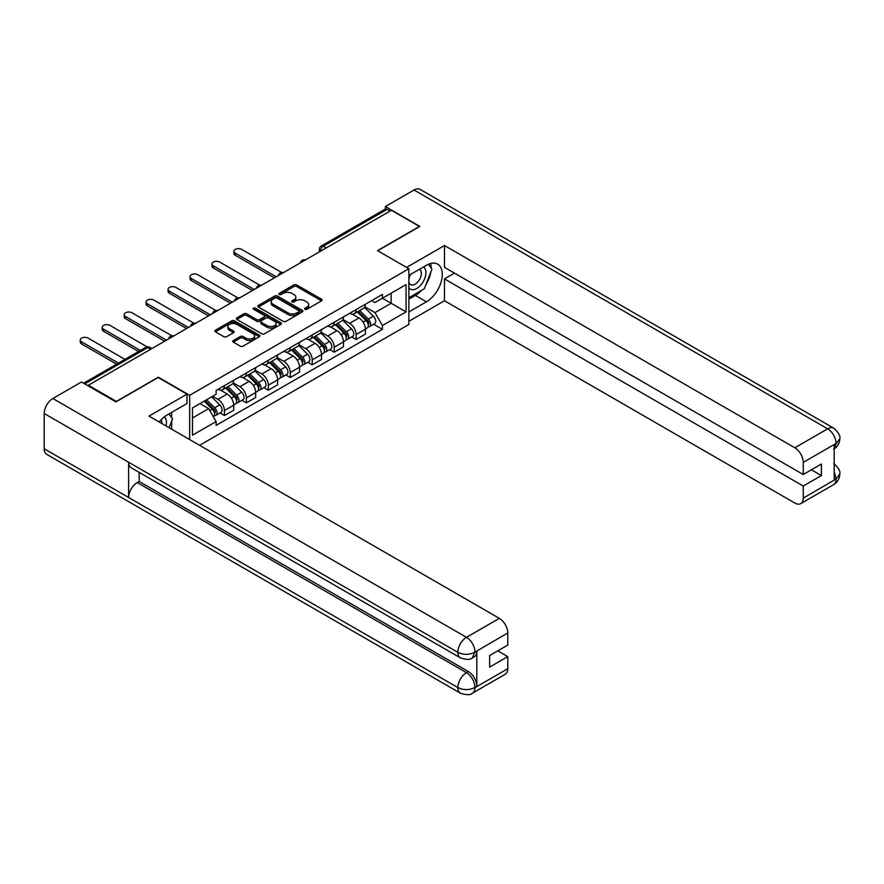 <?xml version="1.0" encoding="UTF-8"?>
<svg xmlns="http://www.w3.org/2000/svg" width="884" height="884" viewBox="0 0 884 884"><rect width="100%" height="100%" fill="white"/><g stroke="black" fill="none" stroke-linecap="round" stroke-linejoin="round"><path stroke-width="1.33" d="M304.947 309.312A1.37 0.785 0 0 0 306.881 309.312L321.555 300.836A1.956 1.127 0 0 0 322.119 300.041A1.956 1.127 0 0 0 321.555 299.245L296.692 284.891A1.956 1.127 0 0 0 293.93 284.891L279.256 293.366A1.37 0.785 0 0 0 278.858 293.919A1.37 0.785 0 0 0 279.256 294.483A1.37 0.785 0 0 0 281.189 294.483L283.09 293.377A6.254 3.613 0 0 1 291.93 293.377L293.996 294.582A6.254 3.613 0 0 1 295.831 297.134A6.254 3.613 0 0 1 293.996 299.676L292.096 300.781A1.37 0.785 0 0 0 291.698 301.333A1.37 0.785 0 0 0 292.096 301.897A1.37 0.785 0 0 0 294.029 301.897L295.93 300.792A6.254 3.613 0 0 1 304.77 300.792L306.847 301.997A6.254 3.613 0 0 1 308.671 304.549A6.254 3.613 0 0 1 306.847 307.091L304.947 308.196A1.37 0.785 0 0 0 304.549 308.748A1.37 0.785 0 0 0 304.947 309.312L304.947 308.196M233.31 340.539A1.956 1.127 0 0 0 232.735 341.346A1.956 1.127 0 0 0 233.31 342.141L240.282 346.163A1.956 1.127 0 0 0 243.045 346.163L259.332 336.76A1.956 1.127 0 0 0 259.907 335.953A1.956 1.127 0 0 0 259.332 335.158L234.481 320.815A1.956 1.127 0 0 0 231.718 320.815L215.42 330.218A1.956 1.127 0 0 0 214.845 331.014A1.956 1.127 0 0 0 215.42 331.809L223.84 336.671A1.956 1.127 0 0 0 226.602 336.671L233.586 332.649A1.956 1.127 0 0 0 234.149 331.854A1.956 1.127 0 0 0 233.586 331.058L229.409 328.638A5.227 3.017 0 0 1 227.873 326.505A5.227 3.017 0 0 1 231.1 323.721A5.227 3.017 0 0 1 236.79 324.373L253.155 333.821A5.227 3.017 0 0 1 254.691 335.953A5.227 3.017 0 0 1 251.465 338.749A5.227 3.017 0 0 1 245.763 338.097L243.045 336.517A1.956 1.127 0 0 0 240.282 336.517L233.31 340.539L233.31 342.141L240.282 338.141L240.282 336.517M189.673 395.303L158.302 377.192L116.379 401.402L88.378 385.236L391.435 210.27L419.425 226.437L377.501 250.636L408.872 268.747L189.673 395.303L189.673 439.58M283.223 321.367A1.956 1.127 0 0 0 285.985 321.367L302.284 311.964A1.956 1.127 0 0 0 302.858 311.157A1.956 1.127 0 0 0 302.284 310.361L277.432 296.018A1.956 1.127 0 0 0 274.67 296.018L258.371 305.422A1.956 1.127 0 0 0 257.796 306.218A1.956 1.127 0 0 0 258.371 307.013L283.223 321.367M254.15 309.599A1.37 0.785 0 0 1 255.542 309.798L255.542 308.173L280.814 322.759A1.956 1.127 0 0 1 281.388 323.555A1.956 1.127 0 0 1 280.814 324.362L264.515 333.765A1.956 1.127 0 0 1 261.752 333.765L236.901 319.411L236.901 317.82A1.956 1.127 0 0 0 236.326 318.616A1.956 1.127 0 0 0 236.901 319.411M236.901 317.82L243.873 313.798A1.956 1.127 0 0 1 246.636 313.798L256.714 319.61A1.956 1.127 0 0 0 259.476 319.61L264.106 316.947A1.956 1.127 0 0 0 264.67 316.141A1.956 1.127 0 0 0 264.106 315.345L253.609 309.289A1.37 0.785 0 0 1 253.2 308.726A1.37 0.785 0 0 1 254.051 307.997A1.37 0.785 0 0 1 255.542 308.173M199.596 445.304L408.872 324.472L408.872 268.747M88.378 385.236L88.378 385.965M326.295 247.874L323.334 246.172A3.978 2.298 60 0 0 321.345 245.973L385.081 209.177A3.978 2.298 60 0 1 387.07 209.375L323.334 246.172A3.978 2.298 120 0 0 320.516 251.045L320.516 251.211M390.021 211.077L387.07 209.375M356.119 309.61A9.149 5.282 60 0 1 354.219 313.721L363.512 308.361A9.149 5.282 -120 0 0 365.401 304.251M342.937 319.467L349.644 323.334A9.149 5.282 60 0 1 356.119 334.55L365.401 329.191A9.149 5.282 -120 0 0 358.926 317.975L352.285 314.14M365.401 329.191L365.401 334.141L356.119 339.5L351.666 336.937M354.219 313.721A9.149 5.282 60 0 1 349.71 313.301M356.119 334.55L356.119 339.5M334.163 322.284A9.149 5.282 60 0 1 332.273 326.395L341.555 321.025A9.149 5.282 -120 0 0 343.456 316.925M329.721 349.6L334.174 352.175L343.456 346.815L343.456 341.854A9.149 5.282 -120 0 0 336.981 330.649L330.34 326.815M332.273 326.395A9.149 5.282 60 0 1 327.765 325.975M320.991 332.141L327.699 336.008A9.149 5.282 60 0 1 334.174 347.224L334.174 352.175M312.218 334.959A9.149 5.282 60 0 1 310.328 339.058L319.61 333.699A9.149 5.282 -120 0 0 321.511 329.588M307.765 362.274L312.218 364.849L321.511 359.49L321.511 354.528A9.149 5.282 -120 0 0 315.036 343.323L308.383 339.478M310.328 339.058A9.149 5.282 60 0 1 305.82 338.649M299.046 344.804L305.753 348.683A9.149 5.282 60 0 1 312.218 359.887L312.218 364.849M290.272 347.622A9.149 5.282 60 0 1 288.372 351.733L297.665 346.373A9.149 5.282 -120 0 0 299.554 342.263M285.819 374.949L290.272 377.512L299.554 372.153L299.554 367.203A9.149 5.282 -120 0 0 293.09 355.987L286.438 352.152M288.372 351.733A9.149 5.282 60 0 1 283.874 351.324M277.09 357.479L283.797 361.357A9.149 5.282 60 0 1 290.272 372.562L290.272 377.512M268.327 360.296A9.149 5.282 60 0 1 266.427 364.407L275.72 359.048A9.149 5.282 -120 0 0 277.609 354.937M263.874 387.623L268.327 390.187L277.609 384.827L277.609 379.877A9.149 5.282 -120 0 0 271.134 368.661L264.493 364.827M266.427 364.407A9.149 5.282 60 0 1 261.918 363.987M255.144 370.153L261.852 374.02A9.149 5.282 60 0 1 268.327 385.236L268.327 390.187M246.371 372.971A9.149 5.282 60 0 1 244.481 377.081L253.763 371.711A9.149 5.282 -120 0 0 255.664 367.611M241.929 400.286L246.371 402.861L255.664 397.502L255.664 392.54A9.149 5.282 -120 0 0 249.189 381.336L242.547 377.501M244.481 377.081A9.149 5.282 60 0 1 239.973 376.661M233.199 382.827L239.907 386.695A9.149 5.282 60 0 1 246.371 397.911L246.371 402.861M224.425 385.645A9.149 5.282 60 0 1 222.536 389.745L231.818 384.385A9.149 5.282 -120 0 0 233.719 380.275M219.972 412.961L224.425 415.535L233.719 410.176L233.719 405.215A9.149 5.282 -120 0 0 227.243 394.01L220.591 390.164M222.536 389.745A9.149 5.282 60 0 1 218.028 389.336M212.613 396.286L217.961 399.369A9.149 5.282 60 0 1 224.425 410.574L224.425 415.535M371.667 300.637L374.971 302.538L406.065 284.593L391.148 293.201L391.148 303.278L374.971 312.616L364.882 306.792M192.491 417.966L208.668 408.629L216.127 421.546L192.491 435.193L192.491 407.9L216.127 394.253L216.127 390.43L382.429 294.416L382.429 298.239L406.065 311.886L382.429 325.533L374.971 312.616M406.065 284.593L406.065 311.886M216.127 421.546L216.127 425.359L382.429 329.345L382.429 325.533M208.668 408.629L199.95 403.59M373.612 324.262L382.429 329.345M305.488 309.499L306.847 308.726A6.254 3.613 0 0 0 308.671 306.173L308.671 304.549M295.831 297.134L295.831 298.759A6.254 3.613 0 0 1 293.996 301.3L292.648 302.085M321.522 300.847L296.692 286.515A1.956 1.127 0 0 0 293.93 286.515L279.808 294.67M302.262 311.975L277.432 297.643A1.956 1.127 0 0 0 274.67 297.643L258.393 307.035M298.836 311.721A1.37 0.785 0 0 0 299.234 311.157A1.37 0.785 0 0 0 298.836 310.604L277.012 298.007A1.37 0.785 0 0 0 275.079 298.007L273.079 299.168A6.254 3.613 0 0 0 271.244 301.709A6.254 3.613 0 0 0 273.079 304.262L287.996 312.881A6.254 3.613 0 0 0 296.836 312.881L298.836 311.721L298.836 313.345A1.37 0.785 0 0 0 299.234 312.781L299.234 311.157M271.244 301.709L271.244 303.334A6.254 3.613 0 0 0 273.079 305.886L273.079 304.262M298.836 313.345L296.836 314.505A6.254 3.613 0 0 1 287.996 314.505L273.079 305.886M236.923 319.433L243.873 315.422L243.873 313.798M264.67 316.141L264.67 317.765A1.956 1.127 0 0 1 264.106 318.572L259.476 321.235A1.956 1.127 0 0 1 256.714 321.235L246.636 315.422A1.956 1.127 0 0 0 243.873 315.422M255.542 309.798L280.78 324.373M267.178 325.655A5.227 3.017 0 0 0 272.869 326.307A5.227 3.017 0 0 0 276.095 323.522A5.227 3.017 0 0 0 274.559 321.389L268.791 318.063A1.956 1.127 0 0 0 266.04 318.063L261.41 320.726A1.956 1.127 0 0 0 260.835 321.522A1.956 1.127 0 0 0 261.41 322.328L267.178 325.655L267.178 327.279A5.227 3.017 0 0 0 272.869 327.931A5.227 3.017 0 0 0 276.095 325.146L276.095 323.522M260.835 321.522L260.835 323.157A1.956 1.127 0 0 0 261.41 323.953L261.41 322.328M267.178 327.279L261.41 323.953M254.691 335.953L254.691 337.589A5.227 3.017 0 0 1 251.465 340.373A5.227 3.017 0 0 1 245.763 339.721L243.045 338.141A1.956 1.127 0 0 0 240.282 338.141M227.873 326.505L227.873 328.13A5.227 3.017 0 0 0 229.409 330.262L229.409 328.638M233.553 332.66L229.409 330.262M259.31 336.771L234.481 322.439A1.956 1.127 0 0 0 231.718 322.439L215.442 331.832L215.42 330.218M357.302 311.942L365.943 320.472A4.973 2.873 60 0 1 367.258 327.931L365.401 329.003M359.026 313.643L362.683 315.765M281.631 272.46L241.73 249.421A4.575 2.641 -0 0 0 236.746 248.846A4.575 2.641 -0 0 0 233.917 251.288A4.575 2.641 -0 0 0 235.266 253.155L276.206 276.791M358.252 311.389L367.722 320.726A2.387 1.381 60 0 1 368.352 324.306A2.387 1.381 60 0 1 368.142 324.395M359.689 310.56L368.341 319.091A4.973 2.873 60 0 1 369.645 326.55A4.973 2.873 60 0 1 368.142 326.704M364.528 307.411L373.402 316.163A4.973 2.873 60 0 1 374.717 323.621L369.645 326.55M274.372 277.852L235.266 255.266A4.575 2.641 180 0 1 233.917 253.399L233.917 251.288M335.345 324.616L343.998 333.146A4.973 2.873 60 0 1 345.312 340.605L343.456 341.677M337.069 326.318L340.738 328.428M259.686 285.123L219.785 262.095A4.575 2.641 -0 0 0 214.801 261.52A4.575 2.641 -0 0 0 211.972 263.962A4.575 2.641 -0 0 0 213.309 265.83L254.249 289.466M336.307 324.063L345.777 333.401A2.387 1.381 60 0 1 346.406 336.981A2.387 1.381 60 0 1 346.185 337.069M337.743 323.235L346.384 331.765A4.973 2.873 60 0 1 347.699 339.224A4.973 2.873 60 0 1 346.197 339.379M342.583 320.085L351.456 328.837A4.973 2.873 60 0 1 352.76 336.296L347.699 339.224M252.426 290.527L213.309 267.94A4.575 2.641 180 0 1 211.972 266.073L211.972 263.962M313.4 337.29L322.052 345.821A4.973 2.873 60 0 1 323.356 353.268L321.5 354.34M315.124 338.992L318.793 341.102M237.741 297.798L197.839 274.758A4.575 2.641 -0 0 0 192.845 274.195A4.575 2.641 -0 0 0 190.027 276.637A4.575 2.641 -0 0 0 191.364 278.504L232.304 302.14M314.361 336.727L323.831 346.075A2.387 1.381 60 0 1 324.461 349.655A2.387 1.381 60 0 1 324.24 349.744M315.798 335.909L324.439 344.44A4.973 2.873 60 0 1 325.754 351.887A4.973 2.873 60 0 1 324.251 352.053M320.627 332.76L329.5 341.511A4.973 2.873 60 0 1 330.815 348.97L325.754 351.887M230.481 303.19L191.364 280.615A4.575 2.641 180 0 1 190.027 278.747L190.027 276.637M421.558 290.35A22.387 12.928 120 0 1 415.347 295.4L426.464 301.809A22.387 12.928 120 0 0 441.083 282.084A22.387 12.928 120 0 0 437.657 264.15A22.387 12.928 120 0 0 426.464 265.255L408.872 275.41M426.464 301.809L408.872 311.964M408.872 321.312L444.475 300.759L444.475 278.902L803.236 486.034L803.236 498.145L836.297 478.885L834.198 479.868L834.198 444.939L836.087 443.437L803.236 462.398A11.934 6.895 -120 0 0 794.793 447.779L827.656 428.817L414.01 190.005L385.38 206.536L419.856 226.437L377.711 250.758M454.464 273.134L444.475 278.902M811.401 469.791L821.391 475.559L821.391 464.023L803.236 474.509L444.475 267.366L444.475 245.52L794.793 447.779M406.552 267.41L444.475 245.52M444.475 300.759L794.793 503.018A11.934 6.895 -120 0 0 800.771 503.604A11.934 6.895 -120 0 0 803.236 498.145M414.01 190.005A12.232 7.061 -60 0 1 420.132 189.397L833.767 428.21A12.232 7.061 -60 0 0 827.656 428.817A11.934 6.895 60 0 1 836.087 443.437M385.38 209.044L385.38 206.536M803.236 474.509L803.236 462.398M821.391 475.559L803.236 486.034M426 284.493A22.387 12.928 120 0 0 430.817 272.073M431.182 268.062A22.387 12.928 120 0 0 430.618 263.498M415.347 295.4L408.872 299.135M834.198 471.515L836.087 478.763M833.767 463.536C838.573 467.857 840.585 471.316 839.8 473.901L836.319 478.874M833.767 428.21C838.562 432.486 840.574 435.967 839.8 438.652L836.308 443.558M460.376 657.829A12.232 7.061 -60 0 1 457.835 652.315C463.47 655.022 469.095 654.989 474.708 652.248L472.465 657.818C470.454 659.851 466.432 659.862 460.376 657.829L131.152 467.758A12.232 7.061 -60 0 1 128.611 462.244L44.2 413.502A12.232 7.061 -60 0 1 52.852 398.518L81.483 381.987L115.959 401.888L158.159 377.512L186.999 394.165L186.999 403.513L167.021 415.049A22.387 12.928 120 0 0 159.186 421.966M186.999 394.165L149.02 416.099L499.338 618.358A11.934 6.895 60 0 1 507.781 632.977L507.781 645.088L489.637 655.563L489.637 667.1L507.781 656.613L507.781 668.724A11.934 6.895 60 0 1 505.317 674.183L472.465 693.155A11.934 6.895 -120 0 0 474.929 687.686L507.781 668.724M171.176 428.895L175.894 431.613M171.673 428.607L171.673 421.104M171.673 417.756L171.673 412.364M472.465 693.155C470.553 695.178 466.52 695.178 460.376 693.166L46.73 454.354A12.232 7.061 -60 0 1 44.2 448.752L128.611 497.493A12.232 7.061 -60 0 1 137.263 482.587L466.487 672.658L468.387 671.564A11.934 6.895 60 0 1 476.83 686.183L476.83 651.254A11.934 6.895 60 0 1 474.354 656.724L472.465 657.818M44.2 413.502L44.2 448.752M52.852 398.518L466.487 637.331A12.232 7.061 -60 0 0 457.835 652.315L128.611 462.244L128.611 497.493L457.835 687.564C463.459 690.282 469.084 690.282 474.719 687.564L474.929 687.686M507.781 656.613L497.791 650.856M139.164 472.387L139.164 481.493L468.387 671.564M139.164 481.493L137.263 482.587M408.872 287.841A12.928 7.47 120 0 0 419.16 286.725A12.928 7.47 120 0 0 425.9 272.648A12.928 7.47 120 0 0 423.546 266.946M409.966 274.791A12.928 7.47 120 0 0 408.872 277.123M408.872 281.443A8.851 5.116 120 0 0 410.662 284.637A8.851 5.116 120 0 0 417.491 282.261A8.851 5.116 120 0 0 421.348 273.355A8.851 5.116 120 0 0 419.513 269.3A8.851 5.116 120 0 0 419.491 269.288M410.695 274.36A8.851 5.116 120 0 0 408.872 279.675M428.486 264.239L431.944 269.156L424.353 288.737L409.159 297.51M166.026 425.922A12.928 7.47 120 0 0 166.457 422.442A12.928 7.47 120 0 0 164.313 416.883M161.905 423.535A8.851 5.116 120 0 0 161.916 423.138A8.851 5.116 120 0 0 160.998 419.9M168.977 413.922L172.513 418.95L169.109 427.701M291.455 349.953L300.096 358.484A4.973 2.873 60 0 1 301.411 365.943L299.554 367.015M293.179 351.655L296.847 353.777M215.784 310.472L175.894 287.433A4.575 2.641 -0 0 0 170.899 286.858A4.575 2.641 -0 0 0 168.082 289.3A4.575 2.641 -0 0 0 169.419 291.168L210.359 314.803M292.416 349.401L301.886 358.749A2.387 1.381 60 0 1 302.516 362.329A2.387 1.381 60 0 1 302.295 362.407M293.842 348.572L302.494 357.103A4.973 2.873 60 0 1 303.809 364.562A4.973 2.873 60 0 1 302.306 364.727M298.682 345.434L307.555 354.186A4.973 2.873 60 0 1 308.87 361.644L303.809 364.562M208.525 315.864L169.419 293.278A4.575 2.641 180 0 1 168.082 291.411L168.082 289.3M269.51 362.628L278.151 371.158A4.973 2.873 60 0 1 279.466 378.617L277.609 379.689M271.233 364.33L274.891 366.451M193.839 323.146L153.938 300.107A4.575 2.641 -0 0 0 148.954 299.532A4.575 2.641 -0 0 0 146.125 301.974A4.575 2.641 -0 0 0 147.473 303.842L188.414 327.478M270.46 362.075L279.93 371.413A2.387 1.381 60 0 1 280.56 374.993A2.387 1.381 60 0 1 280.35 375.081M271.896 361.247L280.548 369.777A4.973 2.873 60 0 1 281.852 377.236A4.973 2.873 60 0 1 280.35 377.391M276.736 358.097L285.609 366.849A4.973 2.873 60 0 1 286.924 374.308L281.852 377.236M186.579 328.539L147.473 305.952A4.575 2.641 180 0 1 146.125 304.085L146.125 301.974M247.553 375.302L256.205 383.833A4.973 2.873 60 0 1 257.52 391.292L255.664 392.363M249.277 377.004L252.946 379.114M171.894 335.809L131.992 312.781A4.575 2.641 -0 0 0 127.009 312.207A4.575 2.641 -0 0 0 124.18 314.649A4.575 2.641 -0 0 0 125.517 316.516L166.457 340.152M248.514 374.75L257.984 384.087A2.387 1.381 60 0 1 258.614 387.667A2.387 1.381 60 0 1 258.393 387.756M249.951 373.921L258.592 382.452A4.973 2.873 60 0 1 259.907 389.91A4.973 2.873 60 0 1 258.404 390.065M254.791 370.772L263.664 379.523A4.973 2.873 60 0 1 264.968 386.982L259.907 389.91M164.634 341.213L125.517 318.627A4.575 2.641 180 0 1 124.18 316.759L124.18 314.649M225.608 387.977L234.26 396.507A4.973 2.873 60 0 1 235.564 403.955L233.708 405.027M227.332 389.678L231 391.789M147.131 346.859L110.047 325.445A4.575 2.641 -0 0 0 105.052 324.881A4.575 2.641 -0 0 0 102.235 327.323A4.575 2.641 -0 0 0 103.572 329.191L140.39 350.44M226.569 387.424L236.039 396.761A2.387 1.381 60 0 1 236.669 400.341A2.387 1.381 60 0 1 236.448 400.43M228.006 386.595L236.647 395.126A4.973 2.873 60 0 1 237.962 402.585A4.973 2.873 60 0 1 236.459 402.739M232.835 383.446L241.708 392.198A4.973 2.873 60 0 1 243.023 399.656L237.962 402.585M138.567 351.501L103.572 331.301A4.575 2.641 180 0 1 102.235 329.434L102.235 327.323M204.171 401.148L212.304 409.17A4.973 2.873 60 0 1 213.619 416.629L213.375 416.773M205.386 402.342L209.055 404.463M124.92 359.379L88.102 338.119A4.575 2.641 -0 0 0 83.107 337.544A4.575 2.641 -0 0 0 80.289 339.986A4.575 2.641 -0 0 0 81.626 341.854L118.445 363.114M205.132 400.596L214.094 409.436A2.387 1.381 60 0 1 214.724 413.016A2.387 1.381 60 0 1 214.503 413.093M206.569 399.767L214.702 407.789A4.973 2.873 60 0 1 216.016 415.248A4.973 2.873 60 0 1 214.514 415.414M211.63 396.85L219.762 404.872A4.973 2.873 60 0 1 221.077 412.331L216.016 415.248M116.622 364.175L81.626 343.975A4.575 2.641 180 0 1 80.289 342.097L80.289 339.986M320.66 251.122L320.516 251.045A3.978 2.298 0 0 1 319.356 249.421L319.356 251.885M246.371 397.911L255.664 392.54M268.327 385.236L277.609 379.877M290.272 372.562L299.554 367.203M312.218 359.887L321.511 354.528M334.174 347.224L343.456 341.854M224.425 410.574L233.719 405.215M217.961 399.369L227.243 394.01M239.907 386.695L249.189 381.336M261.852 374.02L271.134 368.661M283.797 361.357L293.09 355.987M305.753 348.683L315.036 343.323M327.699 336.008L336.981 330.649M349.644 323.334L358.926 317.975M305.079 260.117A3.978 2.298 120 0 0 303.322 261.134M283.134 272.791A3.978 2.298 120 0 0 281.377 273.808M261.189 285.466A3.978 2.298 120 0 0 259.421 286.482M239.232 298.14A3.978 2.298 120 0 0 237.476 299.157M217.287 310.803A3.978 2.298 120 0 0 215.53 311.82M195.342 323.478A3.978 2.298 120 0 0 193.585 324.494M173.386 336.152A3.978 2.298 120 0 0 171.629 337.169M150.7 349.246L147.75 347.545L84.787 383.888M151.871 348.572L149.739 347.346A3.978 2.298 120 0 0 147.75 347.545A3.978 2.298 60 0 0 145.761 347.346L83.626 383.225M306.847 308.726L306.847 307.091M292.096 301.897L292.096 300.781M293.996 301.3L293.996 299.676M279.256 294.483L279.256 293.366M293.93 286.515L293.93 284.891M296.692 286.515L296.692 284.891M321.555 300.836L321.555 299.245M258.371 307.013L258.371 305.422M274.67 297.643L274.67 296.018M277.432 297.643L277.432 296.018M302.284 311.964L302.284 310.361M287.996 314.505L287.996 312.881M296.836 314.505L296.836 312.881M246.636 315.422L246.636 313.798M256.714 321.235L256.714 319.61M259.476 321.235L259.476 319.61M264.106 318.572L264.106 316.947M280.814 324.362L280.814 322.759M243.045 338.141L243.045 336.517M245.763 339.721L245.763 338.097M233.586 332.649L233.586 331.058M231.718 322.439L231.718 320.815M234.481 322.439L234.481 320.815M259.332 336.76L259.332 335.158M365.943 320.472L363.092 322.119M368.849 323.212L367.954 323.732M373.402 316.163L368.341 319.091M235.266 255.266L235.266 253.155M343.998 333.146L341.136 334.793M346.904 335.887L346.009 336.406M351.456 328.837L346.384 331.765M213.309 267.94L213.309 265.83M322.052 345.821L319.19 347.467M324.958 348.561L324.052 349.081M329.5 341.511L324.439 344.44M191.364 280.615L191.364 278.504M839.8 473.934C839.667 478.62 837.601 482.189 833.623 484.642A11.934 6.895 -120 0 0 836.087 479.172M834.198 448.906L836.087 443.845M476.83 686.183L474.73 687.564M507.781 632.977L474.73 652.237M474.929 652.359L476.83 651.254M474.929 651.95A11.934 6.895 60 0 0 466.487 637.331L499.338 618.358M460.376 693.166A12.232 7.061 -60 0 1 457.835 687.564A12.232 7.061 -60 0 1 466.487 672.658C471.57 676.061 474.388 680.934 474.929 687.288M300.096 358.484L297.245 360.142M303.002 361.236L302.107 361.744M307.555 354.186L302.494 357.103M169.419 293.278L169.419 291.168M278.151 371.158L275.3 372.805M281.057 373.899L280.162 374.418M285.609 366.849L280.548 369.777M147.473 305.952L147.473 303.842M256.205 383.833L253.343 385.479M259.111 386.573L258.216 387.093M263.664 379.523L258.592 382.452M125.517 318.627L125.517 316.516M234.26 396.507L231.398 398.154M237.166 399.248L236.26 399.767M241.708 392.198L236.647 395.126M103.572 331.301L103.572 329.191M212.304 409.17L209.817 410.607M215.21 411.922L214.315 412.43M219.762 404.872L214.702 407.789M81.626 343.975L81.626 341.854M305.422 259.929A3.978 3.978 0 0 0 300.317 262.88M283.466 272.603A3.978 3.978 0 0 0 278.361 275.543M261.52 285.267A3.978 3.978 0 0 0 256.415 288.217M239.575 297.941A3.978 3.978 0 0 0 234.47 300.892M217.63 310.615A3.978 3.978 0 0 0 212.525 313.566M195.673 323.29A3.978 3.978 0 0 0 190.568 326.229M173.728 335.953A3.978 3.978 0 0 0 168.623 338.904M149.739 347.346A3.978 3.978 0 0 0 145.761 347.346M321.345 245.973A3.978 3.978 0 0 0 319.356 249.421M800.771 503.604L833.623 484.642M839.8 438.685C839.634 443.326 837.579 446.862 833.623 449.304"/></g></svg>
